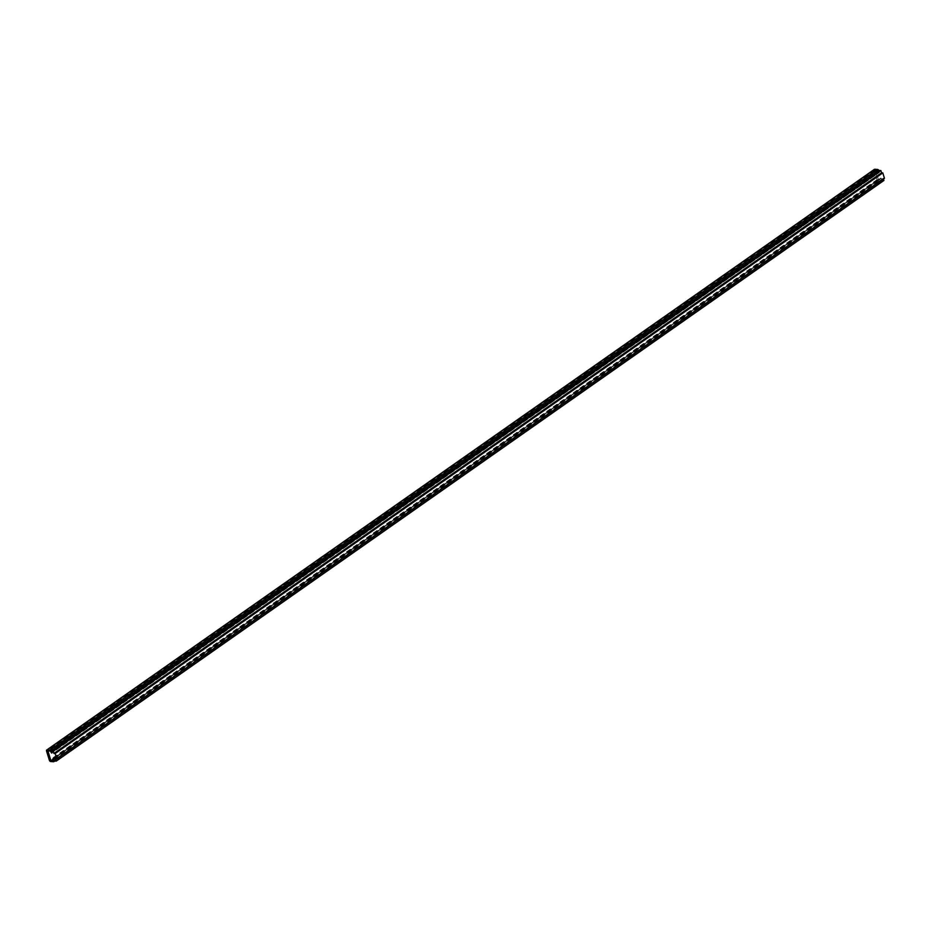 <?xml version="1.0" encoding="UTF-8"?>
<svg xmlns="http://www.w3.org/2000/svg" width="931" height="931" viewBox="0 0 931 931"><rect width="100%" height="100%" fill="white"/><g stroke="black" fill="none" stroke-linecap="round" stroke-linejoin="round"><path stroke-width="0.7" stroke-dasharray="4.66 3.49" d="M883.915 180.451L881.843 180.3L881.226 178.263L880.517 178.205L880.901 180.23L878.468 179.764L875.768 170.175L48.109 750.828M875.617 170.454L47.958 751.096M875.768 170.175L877.875 170.338L50.227 750.98L878.201 170.652L50.542 751.294L878.201 170.652L878.736 172.398L51.077 753.039L879.446 172.444L51.787 753.098L879.446 172.444L878.817 170.408A1.303 0.826 -125.1 0 1 878.911 170.699L879.446 172.444L878.736 172.398L877.875 170.338L874.907 170.396L877.758 179.706L880.901 180.23L53.404 760.767L881.005 180.207L53.393 760.604L881.052 179.951L880.517 178.205L52.858 758.858L880.517 178.205L53.567 758.905L881.226 178.263L881.75 180.009L54.103 760.65M884.45 178.31L883.228 178.217L55.569 758.858M883.228 178.217L883.461 178.996M881.843 180.3L54.184 760.941M878.783 180.067L51.135 760.72M878.468 179.764L50.809 760.406L878.084 180.02M874.174 169.686A1.303 0.826 -125.1 0 0 874.209 170.35L877.049 179.648A1.303 0.826 -125.1 0 0 878.352 180.893L881.168 181.103A1.303 0.826 -125.1 0 0 881.75 180.009M881.168 181.103L53.509 761.744M878.352 180.893L50.693 761.535M877.049 179.648L49.401 760.301M874.209 170.35L46.55 750.991M878.911 170.699L51.252 751.352M875.059 170.129L47.4 750.77M874.907 170.396L47.621 750.793M877.758 179.706L50.67 759.952M881.564 180.998L54.836 760.999M874.965 170.152L47.306 750.793M881.005 180.207L53.346 760.848"/><path stroke-width="1.4" d="M47.958 751.096L50.227 750.98L51.787 753.098L51.158 751.061L53.23 751.212L53.917 753.447L55.138 753.54L56.791 758.951L55.569 758.858L56.256 761.104L54.184 760.941L53.567 758.905L52.858 758.858L53.242 760.871L50.809 760.406L47.958 751.096M53.23 751.212L880.889 170.571L878.817 170.408L51.158 751.061M880.889 170.571L881.576 172.805L53.917 753.447M881.576 172.805L882.797 172.898L55.138 753.54M882.797 172.898L884.45 178.31L56.791 758.951M883.461 178.996L883.915 180.451L56.256 761.104M53.404 760.767L52.858 758.858L54.103 760.65A1.303 0.826 54.9 0 1 53.509 761.744L50.693 761.535A1.303 0.826 54.9 0 1 49.401 760.301L46.55 750.991A1.303 0.826 54.9 0 1 47.132 749.897L49.96 750.107A1.303 0.826 54.9 0 1 51.252 751.352L51.787 753.098L50.227 750.98L47.26 751.049L50.099 760.348L53.404 760.767M878.794 170.42A1.303 0.826 -125.1 0 0 877.607 169.465L874.791 169.256A1.303 0.826 -125.1 0 0 874.174 169.686M874.791 169.256L47.132 749.897M877.607 169.465L49.96 750.107M54.836 760.999L53.905 761.651M874.395 169.349L46.748 750.002"/></g></svg>
